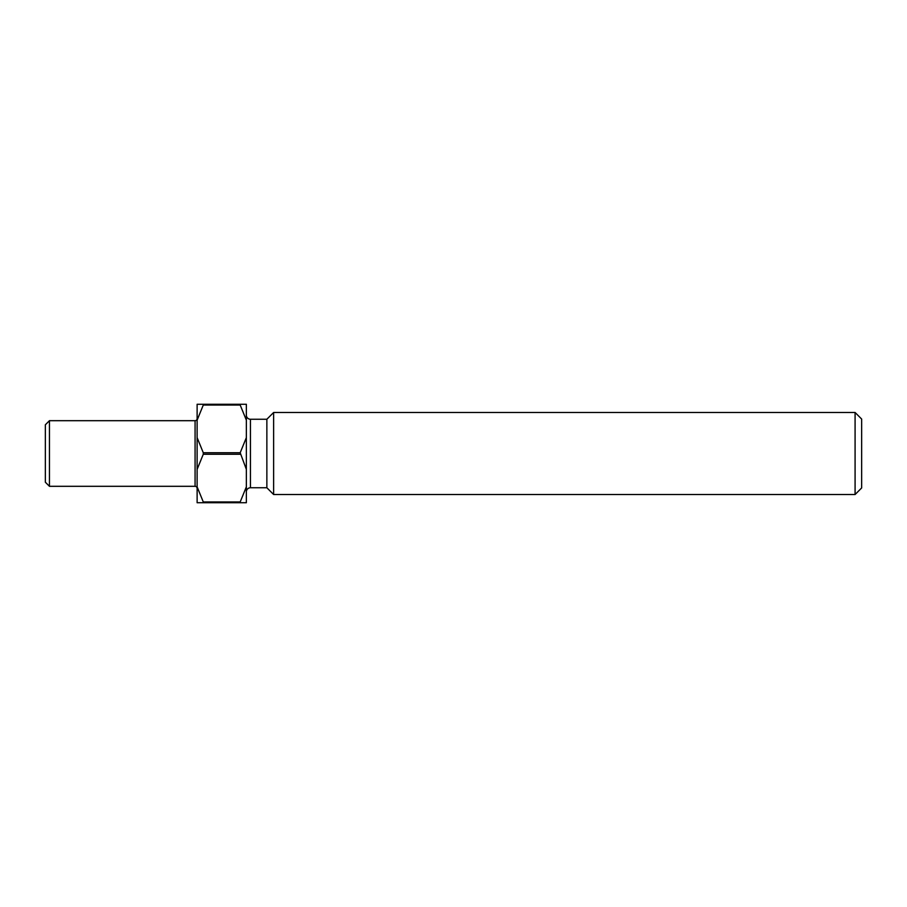 <?xml version="1.0" encoding="UTF-8"?>
<svg xmlns="http://www.w3.org/2000/svg" width="907" height="907" viewBox="0 0 907 907"><rect width="100%" height="100%" fill="white"/><g stroke="black" fill="none" stroke-linecap="round" stroke-linejoin="round"><path stroke-width="1.36" d="M197.125 418.637A2.052 2.052 0 0 1 195.073 420.689L49.454 420.689L49.454 486.311L45.35 482.218L45.35 424.782L49.454 420.689M197.125 488.363A2.052 2.052 0 0 0 195.073 486.311L49.454 486.311M855.086 412.481L861.65 419.045L861.65 487.955L855.086 494.519L855.086 412.481L273.631 412.481L273.631 494.519L266.862 487.751L266.862 419.249L250.445 419.249L250.445 487.751A4.104 4.104 0 0 0 246.353 491.855M246.353 415.145A4.104 4.104 0 0 0 250.445 419.249M266.862 487.751L250.445 487.751M266.862 419.249L273.631 412.481M855.086 494.519L273.631 494.519M240.196 404.273L203.281 404.273L203.281 405.044L240.196 405.044L240.196 404.273L246.353 404.273L246.353 502.727L203.281 502.727L203.281 501.956L240.196 501.956L240.196 502.727M240.196 454.26L203.281 454.26L203.281 452.74L240.196 452.74L246.353 469.361M203.281 502.727L197.125 502.727L197.125 404.273L203.281 404.273M203.281 501.956L197.125 486.855M197.125 469.361L203.281 454.26M203.281 452.74L197.125 437.639M197.125 420.145L203.281 405.044M246.353 486.855L240.196 501.956M246.353 437.639L240.196 452.74M240.196 405.044L246.353 420.145M195.073 486.311L195.073 420.689"/></g></svg>
